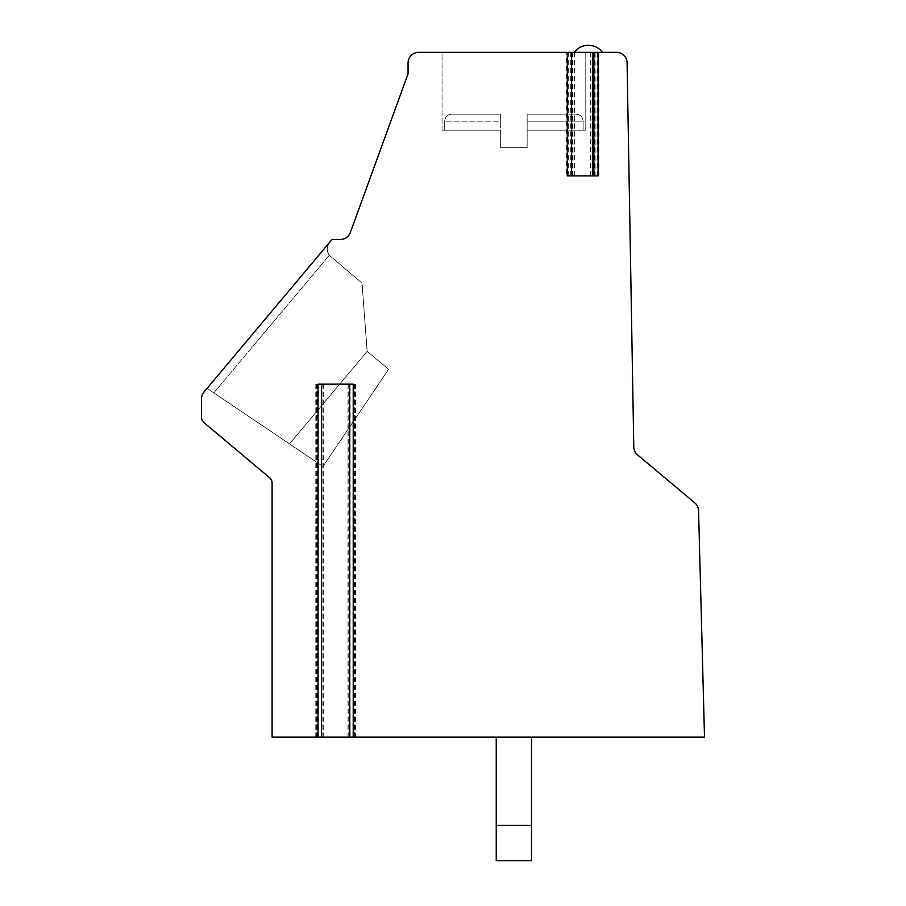 <?xml version="1.0" encoding="UTF-8"?>
<svg xmlns="http://www.w3.org/2000/svg" width="906" height="906" viewBox="0 0 906 906"><rect width="100%" height="100%" fill="white"/><g stroke="black" fill="none" stroke-linecap="round" stroke-linejoin="round"><path stroke-width="0.68" stroke-dasharray="4.53 3.4" d="M592.433 52.355L598.096 52.355L592.433 52.355L592.433 175.9L567.349 175.9M573.011 52.355L567.349 52.355L574.778 52.355L573.011 52.355L573.011 175.9M592.433 175.9L598.096 175.9M595.899 175.9L566.533 175.9L566.533 52.355L572.569 52.355L418.651 52.355A10.589 10.589 0 0 0 408.062 62.944L408.062 73.85L350.328 232.48A10.589 10.589 0 0 1 340.373 239.444L332.06 239.444L203.975 392.083A10.589 10.589 0 0 0 201.494 398.889L201.494 417.258A7.055 7.055 0 0 0 204.02 422.66L269.569 477.666A7.055 7.055 0 0 1 272.094 483.079L272.094 737.156L704.506 737.156L698.571 510.678A10.589 10.589 0 0 0 694.8 502.887L637.564 454.857A10.589 10.589 0 0 1 633.781 446.93L627.077 62.763A10.589 10.589 0 0 0 616.488 52.355L592.365 52.355L592.841 175.9L595.899 175.9L595.899 52.355M566.533 52.355L592.841 52.355M442.06 52.355L585.774 52.355L442.06 52.355L585.774 52.355L442.06 52.355L442.06 130.215L500.678 130.215L500.678 147.667L527.156 147.667L500.678 147.667L527.156 147.667L500.678 147.667L500.678 130.215L444.699 130.215L500.678 130.215L500.678 114.133L500.678 121.189L500.678 114.133L451.766 114.133L500.678 114.133L500.678 121.189L444.699 121.189L500.678 121.189L444.699 121.189L500.678 121.189L500.678 147.667L500.678 130.215L444.699 130.215L500.678 130.215L500.678 121.189L500.678 130.215L442.06 130.215L500.678 130.215L442.06 130.215L442.06 52.355M602.49 52.355L574.245 52.355L602.49 52.355M207.123 388.334L329.648 242.31L207.123 388.334L329.648 242.31L207.123 388.334L289.512 443.906L367.19 351.335L289.512 443.906L207.123 388.334M318.051 384.167L355.458 384.167L350.158 384.167L350.158 737.156L355.458 737.156L350.158 737.156L349.693 384.167L353.215 384.167M321.109 737.156L315.809 737.156L321.109 737.156L321.109 384.167L321.109 737.156M496.239 737.156L531.539 737.156L496.239 737.156L531.539 737.156L496.239 737.156L496.239 860.7L496.239 825.4L531.539 825.4L496.239 825.4L496.239 860.7L531.539 860.7L496.239 860.7L531.539 860.7L531.539 737.156L531.539 860.7L531.539 825.4L496.239 825.4L496.239 737.156L496.239 825.4M349.75 384.167L316.624 384.167L354.642 384.167L347.995 384.167L349.75 384.167L349.75 737.156M566.533 175.9L592.841 175.9M531.539 825.4L531.539 737.156M329.648 242.31C326.568 246.885 326.454 251.2 329.286 255.277L362.038 283.159L367.19 351.335L362.038 283.159L329.286 255.277C326.454 251.29 326.579 246.964 329.648 242.31C326.568 246.885 326.454 251.2 329.286 255.277C326.454 251.29 326.579 246.964 329.648 242.31M289.512 443.906L323 466.499L388.583 369.286L367.19 351.335L289.512 443.906L323 466.499L388.583 369.286L367.1 351.268L362.038 283.159L329.286 255.277L362.038 283.159L367.1 351.268L388.583 369.286L367.19 351.335L289.512 443.906L213.839 392.864L323 466.499L388.583 369.286L323 466.499L289.512 443.906M527.156 130.215L527.156 147.667L527.156 130.215L585.774 130.215L585.774 52.355L585.774 130.215L527.156 130.215L583.124 130.215L527.156 130.215L527.156 114.133L527.156 121.189L527.156 114.133L576.069 114.133L527.156 114.133L527.156 121.189L583.124 121.189L527.156 121.189L583.124 121.189L527.156 121.189L527.156 147.667L527.156 130.215L585.774 130.215L527.156 130.215L583.124 130.215L527.156 130.215L527.156 121.189L527.156 130.215M500.678 114.133L451.766 114.133L500.678 114.133M527.156 114.133L576.069 114.133L527.156 114.133M574.54 52.355L574.54 175.9M590.905 52.355L590.905 175.9M597.53 52.355L597.53 175.9M567.915 52.355L567.915 175.9M354.744 737.156L354.744 384.167M316.522 737.156L316.522 384.167M568.322 175.9L568.322 52.355M321.517 384.167L321.517 737.156M598.345 52.355L598.345 175.9M594.676 52.355L594.676 175.9M570.769 52.355L570.769 175.9M567.099 52.355L567.099 175.9M571.992 52.355L571.992 175.9M323.034 737.156L323.034 384.167M317.338 737.156L317.338 384.167M321.924 737.156L321.924 384.167M349.342 737.156L349.342 384.167M353.929 737.156L353.929 384.167M348.221 737.156L348.221 384.167M213.839 392.864L329.286 255.277L213.839 392.864M574.778 52.355L574.778 175.9M590.667 52.355L590.667 175.9M355.458 384.167L355.458 737.156M315.809 384.167L315.809 737.156M592.365 175.9L592.365 52.355M598.911 175.9L598.911 52.355M572.569 175.9L572.569 52.355M323.272 384.167L323.272 737.156M316.624 384.167L316.624 737.156M354.642 384.167L354.642 737.156M347.995 384.167L347.995 737.156M444.699 130.215L444.699 121.189C445.084 116.942 447.439 114.586 451.766 114.133C447.439 114.586 445.084 116.942 444.699 121.189L444.699 130.215M583.124 130.215L583.124 121.189C582.739 116.942 580.395 114.586 576.069 114.133C580.395 114.586 582.739 116.942 583.124 121.189L583.124 130.215"/><path stroke-width="1.36" d="M616.488 52.355L418.651 52.355A10.589 10.589 0 0 0 408.062 62.944L408.062 73.85L350.328 232.48A10.589 10.589 0 0 1 340.373 239.444L332.06 239.444L203.975 392.083A10.589 10.589 0 0 0 201.494 398.889L201.494 417.258A7.055 7.055 0 0 0 204.02 422.66L269.569 477.666A7.055 7.055 0 0 1 272.094 483.079L272.094 737.156L704.506 737.156L698.571 510.678A10.589 10.589 0 0 0 694.8 502.887L637.564 454.857A10.589 10.589 0 0 1 633.781 446.93L627.077 62.763A10.589 10.589 0 0 0 616.488 52.355M353.215 737.156L353.215 384.167L318.051 384.167L318.051 737.156M598.096 52.355L598.096 175.9L567.349 175.9L567.349 52.355M496.239 737.156L496.239 825.4L531.539 825.4L531.539 737.156M531.539 825.4L531.539 860.7L496.239 860.7L496.239 825.4M574.245 52.355A17.644 17.644 0 0 1 602.49 52.355M593.86 52.355L593.86 175.9M571.584 52.355L571.584 175.9M349.693 384.167L349.693 737.156M321.573 384.167L321.573 737.156"/></g></svg>
